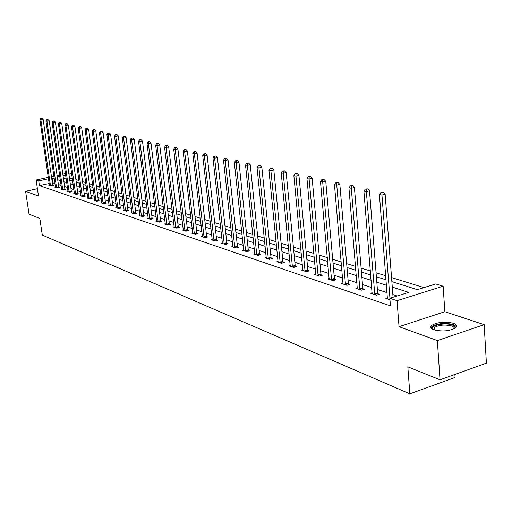 <?xml version="1.0" encoding="UTF-8"?>
<svg xmlns="http://www.w3.org/2000/svg" width="512" height="512" viewBox="0 0 512 512"><rect width="100%" height="100%" fill="white"/><g stroke="black" fill="none" stroke-linecap="round" stroke-linejoin="round"><path stroke-width="0.77" d="M453.402 323.29C444.749 321.382 437.491 322.093 431.635 325.421C429.901 327.11 430.643 328.576 433.85 329.818C442.394 331.789 449.677 331.117 455.699 327.808C457.542 326.042 456.781 324.538 453.402 323.29M391.859 281.638L417.37 289.67L435.731 283.949L443.142 286.195L397.05 300.666L389.837 298.253L408.691 292.378L392.282 287.11M444.832 311.718L399.034 326.694L437.344 340.576L440.019 379.821L486.4 363.136L484.16 324.666L444.832 311.718L443.142 286.195M454.886 374.47L455.078 377.472L409.837 393.818L42.291 235.078L39.827 218.477L29.03 214.125L25.6 191.328L38.483 196L36.115 180.006L48.307 177.357M68.742 172.909L71.52 173.728L68.941 174.291M72.346 178.458L71.52 173.728M423.955 287.622L391.546 277.555M385.754 275.757L376.064 272.749M370.381 270.989L361.114 268.109M355.539 266.381L346.662 263.622M341.197 261.926L332.685 259.283M327.322 257.619L319.162 255.085M313.894 253.453L306.074 251.021M300.902 249.414L293.395 247.085M288.314 245.51L281.107 243.27M276.115 241.722L269.197 239.571M264.288 238.048L257.638 235.987M252.819 234.49L246.426 232.506M241.683 231.034L235.539 229.126M230.874 227.674L224.966 225.843M220.378 224.416L214.694 222.65M210.176 221.248L204.704 219.552M200.256 218.17L194.995 216.538M190.611 215.174L185.542 213.6M181.229 212.262L176.352 210.746M172.102 209.427L167.398 207.968M163.206 206.669L158.682 205.261M154.554 203.981L150.182 202.624M146.118 201.363L141.907 200.058M137.894 198.81L133.837 197.549M129.882 196.32L125.965 195.104M122.067 193.894L118.291 192.723M114.438 191.526L110.797 190.394M107.002 189.216L103.488 188.128M99.738 186.963L96.346 185.907M92.646 184.762L89.37 183.744M85.722 182.611L82.56 181.632M78.957 180.512L75.904 179.565M437.344 340.576L484.16 324.666M37.408 188.717L25.6 191.328M72.179 178.406L69.6 178.976M49.197 183.469L39.424 185.619L390.432 305.882L389.837 298.253M397.165 295.968L392.851 294.554M387.072 292.646L377.402 289.466M371.731 287.603L362.477 284.557M356.915 282.726L348.051 279.808M342.598 278.016L334.099 275.219M328.749 273.459L320.602 270.778M315.341 269.05L307.526 266.477M302.368 264.781L294.867 262.31M289.798 260.64L282.598 258.272M277.613 256.634L270.701 254.362M265.798 252.749L259.155 250.56M254.336 248.979L247.955 246.874M243.213 245.318L237.075 243.296M232.416 241.766L226.515 239.821M221.926 238.31L216.243 236.442M211.731 234.957L206.266 233.158M201.818 231.699L196.557 229.965M192.179 228.525L187.117 226.861M182.803 225.44L177.92 223.834M173.677 222.438L168.973 220.89M164.787 219.514L160.256 218.022M156.128 216.666L151.763 215.226M147.699 213.888L143.488 212.506M139.475 211.187L135.418 209.85M131.462 208.55L127.546 207.258M123.648 205.978L119.872 204.736M116.019 203.469L112.378 202.272M108.576 201.018L105.062 199.866M101.312 198.63L97.92 197.51M94.221 196.294L90.95 195.219M87.296 194.016L84.134 192.973M80.525 191.789L77.472 190.784M73.914 189.613L70.963 188.646M67.45 187.488L64.602 186.547M61.126 185.408L58.374 184.499M54.944 183.373L52.326 182.778M49.421 185.024L48.806 185.158L51.11 185.933L53.357 185.44L52.73 185.229M55.469 187.046L54.842 187.187L57.197 187.981L59.462 187.475L58.822 187.264M61.651 189.114L61.011 189.261L63.418 190.067L65.702 189.555L65.05 189.338M67.974 191.232L67.315 191.379L69.779 192.205L72.083 191.686L71.418 191.462M74.438 193.395L73.766 193.549L76.288 194.394L78.611 193.862L77.926 193.638M81.056 195.603L80.365 195.763L82.944 196.627L85.286 196.09L84.589 195.859M87.827 197.869L87.117 198.029L89.754 198.918L92.122 198.374L91.405 198.131M94.752 200.186L94.029 200.352L96.73 201.261L99.117 200.704L98.381 200.461M101.843 202.554L101.101 202.726L103.866 203.661L106.272 203.098L105.523 202.848M109.107 204.986L108.346 205.165L111.181 206.112L113.606 205.542L112.838 205.286M116.55 207.469L115.77 207.654L118.669 208.634L121.12 208.051L120.333 207.789M124.173 210.022L123.373 210.208L126.349 211.213L128.819 210.618L128.013 210.349M131.987 212.634L131.168 212.832L134.221 213.856L136.71 213.254L135.885 212.979M140 215.309L139.162 215.514L142.285 216.563L144.806 215.955L143.955 215.667M148.224 218.054L147.354 218.266L150.566 219.347L153.107 218.72L152.237 218.432M156.653 220.87L155.763 221.094L159.059 222.202L161.619 221.562L160.73 221.267M165.306 223.763L164.397 223.994L167.776 225.126L170.362 224.48L169.446 224.173M174.195 226.733L173.254 226.97L176.723 228.134L179.341 227.475L178.394 227.162M183.322 229.779L182.355 230.022L185.92 231.226L188.557 230.554L187.59 230.227M192.685 233.498L192.691 232.909L191.699 233.165L195.366 234.4L198.029 233.715L197.03 233.382M202.323 236.736L202.33 236.134L201.312 236.39L205.075 237.658L207.763 236.96L206.739 236.621M212.237 239.437L211.187 239.712L215.059 241.011L217.773 240.301L216.723 239.949M222.432 242.842L221.344 243.123L225.331 244.467L228.07 243.738L226.989 243.379M232.915 246.342L231.802 246.637L235.904 248.013L238.669 247.277L237.555 246.906M243.712 249.946L242.56 250.253L246.784 251.674L249.581 250.918L248.435 250.534M254.829 253.651L253.645 253.978L257.997 255.437L260.819 254.662L259.635 254.272M266.285 257.472L265.062 257.811L269.542 259.315L272.397 258.528L271.174 258.125M278.093 261.414L276.832 261.766L281.453 263.315L284.333 262.509L283.072 262.093M290.266 265.472L288.966 265.843L293.734 267.443L296.64 266.618L295.347 266.189M302.829 269.664L301.485 270.048L306.406 271.699L309.344 270.854L308.006 270.413M315.802 273.984L314.406 274.387L319.488 276.096L322.458 275.232L321.075 274.771M329.197 278.451L327.757 278.874L333.005 280.634L336 279.75L334.573 279.277M343.034 283.059L341.542 283.507L346.976 285.331L349.997 284.422L348.525 283.93M357.35 287.827L355.802 288.294L361.414 290.182L364.474 289.254L362.944 288.742M372.154 292.762L370.554 293.248L376.358 295.2L379.45 294.253L377.869 293.722M387.475 297.862L385.818 298.381L389.958 299.77M399.034 326.694L397.05 300.666M39.424 185.619L38.726 180.883L36.115 180.006M440.019 379.821L407.821 366.835L409.837 393.818M59.821 176.282L58.336 176.602L59.936 177.107M63.411 178.202L66.259 179.098M69.773 180.205L72.717 181.133M76.282 182.253L79.334 183.219M82.938 184.352L86.099 185.35M89.754 186.496L93.024 187.526M96.723 188.691L100.115 189.76M103.866 190.944L107.379 192.051M111.174 193.248L114.816 194.394M118.669 195.603L122.445 196.794M126.349 198.022L130.259 199.258M134.214 200.499L138.272 201.779M142.285 203.04L146.496 204.365M150.566 205.651L154.931 207.027M159.059 208.326L163.59 209.754M167.776 211.072L172.48 212.55M176.73 213.888L181.606 215.424M185.92 216.787L190.989 218.381M195.366 219.757L200.634 221.414M205.082 222.816L210.547 224.538M215.066 225.965L220.749 227.75M225.338 229.197L231.245 231.059M235.91 232.525L242.054 234.464M246.797 235.955L253.184 237.965M258.003 239.482L264.653 241.581M269.555 243.123L276.474 245.299M281.466 246.874L288.672 249.139M293.747 250.739L301.254 253.107M306.426 254.733L314.246 257.197M319.507 258.854L327.661 261.421M333.024 263.11L341.53 265.792M346.995 267.507L355.872 270.304M361.44 272.058L370.707 274.976M376.384 276.768L386.067 279.814M65.677 175.002L63.04 175.578M51.443 176.672L53.901 176.141M57.075 175.45L59.622 174.893M62.842 174.195L65.478 173.619M54.259 178.643L51.648 178.061M48.512 178.746L38.726 180.883M386.49 285.254L376.819 282.15M371.142 280.326L361.882 277.357M356.314 275.571L347.443 272.723M341.984 270.97L333.478 268.243M328.122 266.522L319.968 263.91M314.707 262.221L306.893 259.712M301.728 258.054L294.221 255.648M289.146 254.016L281.946 251.706M276.96 250.106L270.042 247.885M265.139 246.31L258.496 244.179M253.67 242.63L247.283 240.582M242.547 239.059L236.403 237.094M231.744 235.597L225.837 233.702M221.248 232.23L215.565 230.406M211.046 228.954L205.581 227.2M201.133 225.773L195.872 224.083M191.494 222.682L186.426 221.056M182.112 219.667L177.235 218.106M172.986 216.742L168.282 215.232M164.096 213.888L159.565 212.435M155.437 211.11L151.072 209.709M147.002 208.403L142.797 207.053M138.784 205.766L134.726 204.461M130.771 203.194L126.854 201.939M122.95 200.685L119.181 199.475M115.328 198.24L111.686 197.069M107.885 195.846L104.371 194.72M100.621 193.517L97.235 192.429M93.53 191.245L90.259 190.195M86.605 189.018L83.443 188.006M79.84 186.848L76.787 185.869M73.222 184.73L70.278 183.782M66.758 182.65L63.917 181.741M60.442 180.621L57.696 179.744M52.813 182.669L52.128 177.958M50.368 185.216L52.608 184.717L43.155 119.469L40.877 119.91L50.49 185.728M41.088 118.445L42.003 118.266L40.704 118.362L41.088 118.445L40.877 119.91L39.917 119.699L49.427 185.37M52.608 184.717L52.826 185.555M43.155 119.469L42.003 118.266M40.704 118.362L39.917 119.699M433.357 329.632L432.691 328.877C430.355 325.363 445.338 322.362 452.179 324.954C454.95 325.971 455.68 327.213 454.381 328.672M454.061 328.826C454.605 327.68 453.786 326.714 451.61 325.926C444.685 324.384 438.867 324.947 434.17 327.622L433.69 329.76M456.576 326.707L453.421 324.538C444.819 322.63 437.613 323.334 431.795 326.65L430.931 327.891M56.435 187.245L58.701 186.746L49.222 120.794L46.918 121.242L56.563 187.763M47.136 119.757L48.051 119.578L46.739 119.674L47.136 119.757L46.918 121.242L45.946 121.024L55.475 187.398M58.701 186.746L58.918 187.597M49.222 120.794L48.051 119.578M46.739 119.674L45.946 121.024M62.643 189.325L64.922 188.819L55.424 122.15L53.101 122.605L62.765 189.85M53.312 121.101L54.246 120.922L52.915 121.018L53.312 121.101L53.101 122.605L52.102 122.381L61.658 189.478M64.922 188.819L65.152 189.683M55.424 122.15L54.246 120.922M52.915 121.018L52.102 122.381M68.986 191.456L71.29 190.938L61.773 123.539L59.43 124L69.114 191.981M59.635 122.477L60.576 122.298L59.226 122.387L59.635 122.477L59.43 124L58.406 123.77L67.981 191.603M71.29 190.938L71.52 191.814M61.773 123.539L60.576 122.298M59.226 122.387L58.406 123.77M75.475 193.626L77.798 193.101L68.262 124.954L65.901 125.421L75.603 194.163M66.106 123.885L67.053 123.699L65.69 123.795L66.106 123.885L65.901 125.421L64.851 125.19L74.445 193.773M77.798 193.101L78.035 193.997M68.262 124.954L67.053 123.699M65.69 123.795L64.851 125.19M82.118 195.853L84.461 195.315L74.906 126.406L72.518 126.88L82.246 196.397M72.73 125.325L73.683 125.139L72.301 125.235L72.73 125.325L72.518 126.88L71.45 126.643L81.056 195.994M84.461 195.315L84.698 196.23M74.906 126.406L73.683 125.139M72.301 125.235L71.45 126.643M88.909 198.131L91.27 197.587L81.702 127.898L79.296 128.378L89.043 198.675M79.501 126.803L80.467 126.611L79.066 126.707L79.501 126.803L79.296 128.378L78.202 128.134L87.827 198.272M91.27 197.587L91.514 198.509M81.702 127.898L80.467 126.611M79.066 126.707L78.202 128.134M95.866 200.461L98.246 199.91L88.666 129.421L86.24 129.907L96 201.011M86.445 128.314L87.411 128.115L85.99 128.211L86.445 128.314L86.24 129.907L85.114 129.658L94.752 200.595M98.246 199.91L98.496 200.851M88.666 129.421L87.411 128.115M85.99 128.211L85.114 129.658M102.989 202.848L105.389 202.285L95.795 130.976L93.344 131.475L103.117 203.405M93.549 129.856L94.528 129.658L93.088 129.76L93.549 129.856L93.344 131.475L92.198 131.219L101.843 202.976M105.389 202.285L105.645 203.245M95.795 130.976L94.528 129.658M93.088 129.76L92.198 131.219M110.278 205.293L112.704 204.717L103.098 132.576L100.627 133.075L110.413 205.856M100.826 131.443L101.818 131.245L100.358 131.341L100.826 131.443L100.627 133.075L99.45 132.819L109.107 205.421M112.704 204.717L112.96 205.696M103.098 132.576L101.818 131.245M100.358 131.341L99.45 132.819M117.747 207.795L120.198 207.213L110.586 134.214L108.09 134.72L117.888 208.365M108.288 133.069L109.286 132.864L107.808 132.96L108.288 133.069L108.09 134.72L106.886 134.458L116.55 207.917M120.198 207.213L120.461 208.205M110.586 134.214L109.286 132.864M107.808 132.96L106.886 134.458M125.402 210.362L127.872 209.766L118.259 135.891L115.744 136.41L125.542 210.938M115.936 134.733L116.947 134.522L115.443 134.624L115.936 134.733L115.744 136.41L114.502 136.134L124.173 210.477M127.872 209.766L128.141 210.784M118.259 135.891L116.947 134.522M115.443 134.624L114.502 136.134M133.254 212.986L135.744 212.39L126.131 137.613L123.59 138.138L133.389 213.574M123.782 136.435L124.8 136.224L123.27 136.326L123.782 136.435L123.59 138.138L122.317 137.856L131.987 213.107M135.744 212.39L136.019 213.421M126.131 137.613L124.8 136.224M123.27 136.326L122.317 137.856M141.299 215.686L143.814 215.072L134.202 139.373L131.635 139.91L141.44 216.282M131.827 138.189L132.851 137.971L131.302 138.074L131.827 138.189L131.635 139.91L130.33 139.622L140 215.795M143.814 215.072L144.09 216.128M134.202 139.373L132.851 137.971M131.302 138.074L130.33 139.622M149.555 218.451L152.09 217.83L142.483 141.184L139.891 141.734L149.696 219.053M140.083 139.987L141.114 139.77L139.546 139.866L140.083 139.987L139.891 141.734L138.554 141.44L148.218 218.56M152.09 217.83L152.378 218.899M142.483 141.184L141.114 139.77M139.546 139.866L138.554 141.44M158.022 221.286L160.582 220.653L150.982 143.046L148.371 143.603L158.163 221.901M148.557 141.83L149.6 141.606L148.006 141.709L148.557 141.83L148.371 143.603L146.995 143.296L156.653 221.389M160.582 220.653L160.87 221.747M150.982 143.046L149.6 141.606M148.006 141.709L146.995 143.296M166.714 224.198L169.299 223.558L159.712 144.954L157.075 145.517L166.861 224.819M157.254 143.725L158.31 143.494L156.691 143.597L157.254 143.725L157.075 145.517L155.661 145.21L165.306 224.294M169.299 223.558L169.594 224.672M159.712 144.954L158.31 143.494M156.691 143.597L155.661 145.21M175.635 227.194L178.246 226.534L168.678 146.912L166.016 147.488L175.782 227.821M166.189 145.664L167.258 145.44L165.613 145.542L166.189 145.664L166.016 147.488L164.563 147.168L174.189 227.283M178.246 226.534L178.554 227.674M168.678 146.912L167.258 145.44M165.613 145.542L164.563 147.168M184.8 230.266L187.437 229.594L177.894 148.928L175.2 149.517L184.954 230.899M175.373 147.667L176.448 147.43L174.778 147.533L175.373 147.667L175.2 149.517L173.709 149.184L183.309 230.349M187.437 229.594L187.75 230.758M177.894 148.928L176.448 147.43M174.778 147.533L173.709 149.184M194.221 233.421L196.883 232.736L187.36 151.002L184.646 151.597L194.374 234.061M184.813 149.722L185.901 149.478L184.198 149.587L184.813 149.722L184.646 151.597L183.11 151.258L192.691 232.909M196.883 232.736L197.197 233.926M187.36 151.002L185.901 149.478M184.198 149.587L183.11 151.258M203.904 236.659L206.586 235.968L197.101 153.126L194.355 153.734L204.058 237.318M194.522 151.834L195.616 151.59L193.888 151.693L194.522 151.834L194.355 153.734L192.781 153.389L202.33 236.134M206.586 235.968L206.912 237.184M197.101 153.126L195.616 151.59M193.888 151.693L192.781 153.389M213.856 240L216.57 239.29L207.117 155.322L204.346 155.936L214.01 240.659M204.506 154.003L205.613 153.76L203.853 153.862L204.506 154.003L204.346 155.936L202.726 155.578L212.23 240.064M216.57 239.29L216.902 240.531M207.117 155.322L205.613 153.76M203.853 153.862L202.726 155.578M224.096 243.43L226.829 242.707L217.427 157.574L214.624 158.202L224.25 244.102M214.778 156.243L215.898 155.987L214.112 156.096L214.778 156.243L214.624 158.202L212.96 157.837L222.419 243.488M226.829 242.707L227.174 243.974M217.427 157.574L215.898 155.987M214.112 156.096L212.96 157.837M234.63 246.957L237.395 246.221L228.038 159.898L225.21 160.538L234.79 247.642M225.357 158.541L226.49 158.285L224.672 158.394L225.357 158.541L225.21 160.538L223.494 160.16L232.902 247.008M237.395 246.221L237.747 247.52M228.038 159.898L226.49 158.285M224.672 158.394L223.494 160.16M245.478 250.592L248.269 249.843L238.97 162.285L236.115 162.938L245.638 251.29M236.256 160.915L237.402 160.653L235.546 160.762L236.256 160.915L236.115 162.938L234.342 162.547L243.699 250.63M248.269 249.843L248.627 251.174M238.97 162.285L237.402 160.653M235.546 160.762L234.342 162.547M256.653 254.336L259.469 253.568L250.234 164.749L247.354 165.414L256.813 255.04M247.488 163.36L248.64 163.091L246.758 163.2L247.488 163.36L247.354 165.414L245.53 165.018L254.81 254.368M259.469 253.568L259.84 254.931M250.234 164.749L248.64 163.091M246.758 163.2L245.53 165.018M268.16 258.195L271.008 257.408L261.85 167.29L258.938 167.968L268.333 258.912M259.066 165.875L260.23 165.606L258.31 165.715L259.066 165.875L258.938 167.968L257.056 167.558L266.266 258.214M271.008 257.408L271.386 258.81M261.85 167.29L260.23 165.606M258.31 165.715L257.056 167.558M280.032 262.17L282.906 261.37L273.824 169.907L270.88 170.605L280.198 262.899M271.002 168.474L272.179 168.198L270.227 168.307L271.002 168.474L270.88 170.605L268.941 170.176L278.074 262.182M282.906 261.37L283.296 262.803M273.824 169.907L272.179 168.198M270.227 168.307L268.941 170.176M292.269 266.272L295.174 265.453L286.182 172.608L283.213 173.318L292.442 267.008M283.328 171.155L284.512 170.874L282.522 170.982L283.328 171.155L283.213 173.318L281.21 172.877L290.246 266.272M295.174 265.453L295.571 266.918M286.182 172.608L284.512 170.874M282.522 170.982L281.21 172.877M304.896 270.509L307.827 269.664L298.944 175.398L295.942 176.128L305.075 271.251M296.045 173.926L297.248 173.638L295.219 173.747L296.045 173.926L295.942 176.128L293.875 175.674L302.803 270.49M307.827 269.664L308.243 271.174M298.944 175.398L297.248 173.638M295.219 173.747L293.875 175.674M317.933 274.874L320.896 274.016L312.128 178.285L309.094 179.027L318.112 275.635M309.19 176.787L310.4 176.486L308.333 176.602L309.19 176.787L309.094 179.027L306.957 178.554L315.776 274.848M320.896 274.016L321.325 275.565M312.128 178.285L310.4 176.486M308.333 176.602L306.957 178.554M331.398 279.386L334.394 278.509L325.754 181.261L322.688 182.022L331.584 280.16M322.771 179.738L324 179.437L321.888 179.546L322.771 179.738L322.688 182.022L320.474 181.536L329.165 279.347M334.394 278.509L334.829 280.096M325.754 181.261L324 179.437M321.888 179.546L320.474 181.536M345.318 284.051L348.339 283.149L339.84 184.346L336.742 185.12L345.504 284.832M336.819 182.797L338.054 182.49L335.904 182.598L336.819 182.797L336.742 185.12L334.458 184.614L343.002 283.994M348.339 283.149L348.794 284.787M339.84 184.346L338.054 182.49M335.904 182.598L334.458 184.614M359.706 288.87L362.758 287.949L354.413 187.533L351.283 188.326L359.898 289.67M351.347 185.958L352.602 185.645L350.4 185.754L351.347 185.958L351.283 188.326L348.922 187.802L357.312 288.8M362.758 287.949L363.226 289.632M354.413 187.533L352.602 185.645M350.4 185.754L348.922 187.802M374.598 293.862L377.677 292.915L369.504 190.829L366.342 191.642L374.784 294.675M366.394 189.235L367.661 188.909L365.414 189.018L366.394 189.235L366.342 191.642L363.898 191.104L372.109 293.773M377.677 292.915L378.163 294.65M369.504 190.829L367.661 188.909M365.414 189.018L363.898 191.104M393.062 297.248L385.139 194.246L381.946 195.085L389.946 298.221M381.984 192.627L383.258 192.294L380.966 192.403L381.984 192.627L381.946 195.085L379.405 194.522L387.43 298.918M385.139 194.246L383.258 192.294M380.966 192.403L379.405 194.522M50.445 185.581L52.691 185.082M56.518 187.616L58.778 187.11M62.726 189.702L65.005 189.19M69.069 191.827L71.373 191.309M75.558 194.01L77.882 193.485M82.202 196.237L84.544 195.706M88.992 198.522L91.36 197.978M95.949 200.858L98.336 200.301M103.072 203.245L105.478 202.682M110.368 205.696L112.794 205.12M117.837 208.205L120.282 207.622M125.491 210.771L127.962 210.182M133.344 213.408L135.834 212.806M141.389 216.109L143.904 215.501M149.645 218.88L152.179 218.259M158.112 221.722L160.672 221.088M166.803 224.64L169.389 223.994M175.731 227.635L178.342 226.982M184.896 230.714L187.533 230.048M194.317 233.875L196.979 233.197M204 237.126L206.682 236.429M213.952 240.467L216.666 239.757M224.192 243.904L226.931 243.181M234.733 247.443L237.498 246.707M245.581 251.085L248.371 250.33M256.755 254.835L259.571 254.067M268.269 258.701L271.11 257.914M280.134 262.688L283.008 261.882M292.378 266.797L295.277 265.971M305.005 271.034L307.936 270.195M318.042 275.411L321.005 274.554M331.514 279.936L334.502 279.053M345.427 284.608L348.454 283.706M359.821 289.44L362.874 288.512M374.714 294.438L377.792 293.491M433.568 329.562L432.691 328.877M434.33 329.978L434.17 327.622"/></g></svg>
